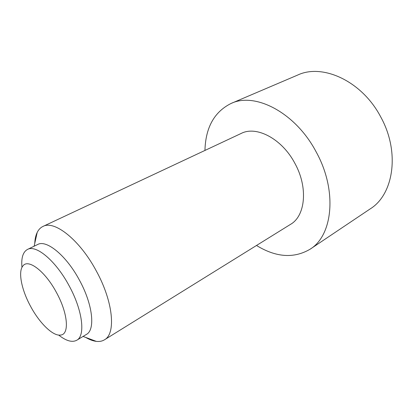 <?xml version="1.0" encoding="UTF-8"?>
<svg xmlns="http://www.w3.org/2000/svg" width="413" height="413" viewBox="0 0 413 413"><rect width="100%" height="100%" fill="white"/><g stroke="black" fill="none" stroke-linecap="round" stroke-linejoin="round"><path stroke-width="0.62" d="M30.562 306.301C39.534 323.173 53.153 336.512 60.732 335.041C69.544 334.324 67.975 313.426 56.55 292.683C45.404 271.599 28.554 258.636 23.113 265.693C17.795 271.207 21.445 289.668 30.562 306.301M204.946 150.44C205.581 127.529 214.28 111.871 231.043 103.477C255.028 91.82 295.631 112.599 316.265 152.103C337.648 190.801 332.749 235.549 310.091 249.215C293.911 258.688 276.049 257.438 256.494 245.477M231.043 103.477L297.649 75.068C322.548 63.199 362.082 81.067 380.791 117.055C400.285 152.252 393.558 194.564 370.229 208.87L310.091 249.215M34.738 243.458C34.94 239.07 35.761 235.384 37.206 232.411C38.59 229.607 40.51 227.615 42.962 226.438C54.433 219.912 79.926 240.015 96.441 271.207C113.307 301.908 116.084 333.781 104.458 339.811C102.135 341.226 99.419 341.747 96.312 341.375C93.033 340.968 89.497 339.646 85.703 337.421M42.962 226.438L241.171 133.445C256.421 125.459 282.079 138.778 294.944 163.45C308.32 187.61 305.383 216.004 290.499 224.378L104.458 339.811M21.966 267.387C21.109 257.939 22.952 251.956 27.49 249.437L37.655 244.506C46.493 239.359 66.452 255.647 79.513 280.303C92.848 304.572 95.475 329.827 86.415 334.406L76.746 340.24C72.156 342.671 66.137 340.947 58.682 335.077M27.49 249.437C36.101 244.382 55.982 260.985 69.193 285.904C82.667 310.437 85.605 335.795 76.746 340.24M34.124 246.22L37.206 232.411M83.054 336.435L96.312 341.375"/></g></svg>
